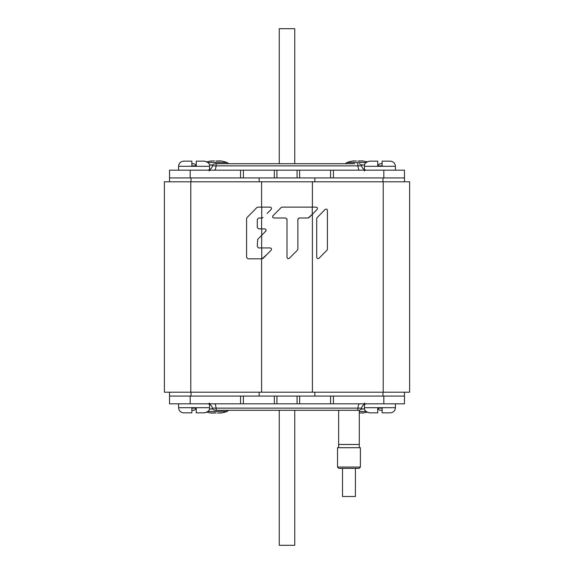 <?xml version="1.0" encoding="UTF-8"?>
<svg xmlns="http://www.w3.org/2000/svg" width="574" height="574" viewBox="0 0 574 574"><rect width="100%" height="100%" fill="white"/><g stroke="black" fill="none" stroke-linecap="round" stroke-linejoin="round"><path stroke-width="0.86" d="M409.628 181.793L164.372 181.793L164.372 392.207L409.628 392.207L409.628 181.793M267.111 213.478L271.107 209.445C271.796 208.247 271.473 207.479 270.153 207.121L257.834 207.121L256.887 207.523L246.971 217.611L246.576 218.572L246.576 257.461L247.918 258.824L261.601 258.824L261.601 392.207M261.601 228.89L258.616 228.89L257.281 227.534L257.281 219.368L258.616 218.005L261.601 218.005L261.601 228.89L264.765 228.89C266.078 229.241 266.401 230.016 265.712 231.214L257.676 239.38L257.281 246.576L258.616 247.939L270.153 247.939C271.473 248.291 271.796 249.066 271.107 250.264L263.028 258.422L261.601 258.824M262.081 218.005L263.028 217.611L261.601 218.005M312.399 214.231L308.123 218.005L299.226 218.005L297.87 219.368L297.87 249.152L297.476 250.113L289.318 258.278C288.126 258.974 287.352 258.652 287 257.317L287 219.368L285.637 218.005L273.977 218.005C272.643 217.654 272.327 216.879 273.016 215.688L281.16 207.523L282.121 207.121L316.159 207.121C317.472 207.479 317.788 208.247 317.106 209.445L312.399 214.231L312.399 392.207M325.135 209.445C326.312 208.749 327.072 209.072 327.417 210.407L327.417 249.152L327.029 250.113L319.001 258.278C317.824 258.974 317.063 258.652 316.719 257.317L316.719 218.572L317.106 217.611L325.135 209.445M317.106 209.445L312.328 214.303M311.158 215.494L310.283 216.384M309.738 216.936L308.331 217.991M299.226 218.005L298.674 218.127M297.942 218.945L297.87 219.368M293.321 254.275L289.318 258.278M287 219.368L286.928 218.945M273.977 218.005L272.822 217.359M272.722 217.159L272.679 216.254M277.12 211.569L281.16 207.523M270.153 207.121L270.871 207.329M266.092 230.447L264.815 232.118M263 233.962L261.672 235.311M264.765 228.89L265.482 229.105M267.111 254.289L262.081 258.824M270.153 247.939L270.871 248.147M261.601 247.939L261.744 228.89M404.469 392.207L404.469 396.074L169.531 396.074L169.531 403.823L240.549 403.823L240.549 396.074M169.531 392.207L169.531 396.074M169.531 181.793L169.531 177.926L404.469 177.926L404.469 170.177L333.451 170.177L333.451 177.926M404.469 181.793L404.469 177.926M279.258 410.274L279.258 545.3L294.742 545.3L294.742 410.274M294.742 163.726L294.742 28.7L279.258 28.7L279.258 163.726M404.469 396.074L404.469 403.823L240.549 403.823M274.35 403.823L274.35 396.074M299.65 403.823L299.65 396.074M196.028 407.698A5.166 5.166 0 0 0 195.935 408.128L191.867 408.128M193.395 410.274A2.583 2.583 0 0 0 195.935 408.128A2.583 2.583 0 0 1 193.395 410.274L191.867 410.274M177.538 403.823A5.166 5.166 0 0 1 178.571 403.924M382.133 410.274L380.605 410.274A2.583 2.583 0 0 1 378.065 408.128A5.166 5.166 0 0 0 377.972 407.698A5.166 5.166 0 0 1 378.065 408.128A2.583 2.583 0 0 0 380.605 410.274M396.462 403.823A5.166 5.166 0 0 0 395.429 403.924M358.915 410.274L215.085 410.274M354.617 410.274L357.982 410.274M216.018 410.274L219.383 410.274M169.531 177.926L169.531 170.177L333.451 170.177M299.65 170.177L299.65 177.926M274.35 170.177L274.35 177.926M377.972 166.302A5.166 5.166 0 0 0 378.065 165.872L382.133 165.872M380.605 163.726A2.583 2.583 0 0 0 378.065 165.872A2.583 2.583 0 0 1 380.605 163.726L382.133 163.726M396.462 170.177A5.166 5.166 0 0 1 395.429 170.076M193.395 163.726L191.867 163.726L193.395 163.726A2.583 2.583 0 0 1 195.935 165.872A5.166 5.166 0 0 0 196.028 166.302A5.166 5.166 0 0 1 195.935 165.872A2.583 2.583 0 0 0 193.395 163.726M177.538 170.177A5.166 5.166 0 0 0 178.571 170.076M215.085 163.726L354.617 163.726M219.383 163.726L216.018 163.726M359.288 412.979L362.739 412.878M363.206 412.907L362.739 413.015M217.553 413.072L220.746 412.878M221.212 412.907L220.746 413.015M216.147 412.871L214.045 413.108M212.882 413.05L211.77 413.108A33.565 33.565 0 0 1 207.006 412.146L204.387 412.857L196.251 412.857L196.251 407.698L178.571 407.698C178.873 410.833 180.595 412.555 183.73 412.857L191.867 412.857L191.867 407.698M216.003 412.871L211.017 412.971M356.447 160.928L353.254 161.122M352.788 161.093L353.254 160.985M357.853 161.129L359.955 160.892M361.118 160.95L362.23 160.892A33.565 33.565 0 0 1 366.994 161.854L369.613 161.143L377.749 161.143L377.749 166.302L395.429 166.302C395.127 163.167 393.405 161.445 390.27 161.143L382.133 161.143L382.133 166.302M357.997 161.129L362.983 161.029M214.454 160.928L211.261 161.122M210.794 161.093L211.261 160.985M215.86 161.129L217.962 160.892M219.124 160.95L220.237 160.892A33.565 33.565 0 0 1 227.189 162.542L207.924 162.542M216.003 161.129L220.99 161.029M395.429 403.823L395.429 407.698L364.454 407.698C363.916 410.066 365.638 411.788 369.613 412.857L377.749 412.857L377.749 407.698M390.27 412.857C393.405 412.555 395.127 410.833 395.429 407.698C395.127 410.833 393.405 412.555 390.27 412.857L382.133 412.857L382.133 407.698M178.571 170.177L178.571 166.302L209.546 166.302C210.084 163.934 208.362 162.212 204.387 161.143L196.251 161.143L196.251 166.302M183.73 161.143C180.595 161.445 178.873 163.167 178.571 166.302C178.873 163.167 180.595 161.445 183.73 161.143L191.867 161.143L191.867 166.302M338.631 447.713L338.631 410.274M359.288 447.713L359.288 410.267M338.631 444.484L359.288 444.484M360.386 467.071L360.386 447.713L337.534 447.713L337.534 467.071L338.825 468.362L359.094 468.362L360.386 467.071L337.534 467.071M340.956 468.362L356.963 468.362L355.414 468.362L355.414 496.503L342.506 496.503L342.506 468.362L340.956 468.362M383.21 181.793L383.21 392.207M190.79 181.793L190.79 392.207M261.601 181.793L261.601 207.121M312.399 181.793L312.399 207.121M312.256 207.121L312.256 214.375M261.744 207.121L261.744 218.005M261.744 247.939L261.744 258.824M382.987 392.207L382.987 396.074M191.013 392.207L191.013 396.074M259.147 392.207L259.147 396.074M314.853 392.207L314.853 396.074M191.013 181.793L191.013 177.926M382.987 181.793L382.987 177.926M314.853 181.793L314.853 177.926M259.147 181.793L259.147 177.926M330.588 403.823L330.588 396.074M333.451 403.823L333.451 396.074M383.819 396.074L383.819 403.823M190.181 396.074L190.181 403.823M243.412 403.823L243.412 396.074M276.933 403.823L276.933 396.074M297.067 403.823L297.067 396.074M382.133 408.128L378.065 408.128M214.461 403.823A5.166 1.586 -90 0 1 216.018 408.128L212.394 408.128C211.741 405.459 210.041 404.024 207.3 403.823M216.8 410.274A2.583 0.789 -90 0 1 216.018 408.128L361.606 408.128C362.108 408.645 361.261 409.362 359.066 410.274M357.2 410.274A2.583 0.789 -90 0 0 357.982 408.128A5.166 1.586 -90 0 1 359.539 403.823M243.412 170.177L243.412 177.926M240.549 170.177L240.549 177.926M190.181 177.926L190.181 170.177M383.819 177.926L383.819 170.177M330.588 170.177L330.588 177.926M297.067 170.177L297.067 177.926M276.933 170.177L276.933 177.926M191.867 165.872L195.935 165.872M359.539 170.177A5.166 1.586 90 0 1 357.982 165.872L361.606 165.872C362.259 168.541 363.959 169.976 366.7 170.177M357.2 163.726A2.583 0.789 90 0 1 357.982 165.872L212.394 165.872C211.892 165.355 212.739 164.638 214.934 163.726M216.8 163.726A2.583 0.789 90 0 0 216.018 165.872A5.166 1.586 90 0 1 214.461 170.177M359.288 411.458L366.076 411.458M361.276 409.018L364.626 409.018M209.374 409.018L212.724 409.018M207.924 411.458L227.189 411.458L228.588 410.274M364.626 164.982L361.276 164.982M366.076 162.542L346.811 162.542L345.412 163.726M212.724 164.982L209.374 164.982M209.546 404.34L209.546 407.698L196.251 407.698M364.454 169.66L364.454 166.302L377.749 166.302M212.394 408.128C211.885 408.638 212.732 409.355 214.934 410.274M361.606 408.128C362.259 405.459 363.959 404.024 366.7 403.823M361.606 165.872C362.115 165.362 361.268 164.645 359.066 163.726M212.394 165.872C211.741 168.541 210.041 169.976 207.3 170.177M362.23 412.914L362.23 413.108A33.565 33.565 0 0 0 366.994 412.146L369.613 412.857M364.454 403.048L365.229 403.823M209.546 403.048L208.771 403.823M220.237 412.914L220.237 413.108A33.565 33.565 0 0 0 227.189 411.458M364.454 170.952L365.229 170.177M353.763 161.086L353.763 160.892A33.565 33.565 0 0 0 346.811 162.542M227.189 162.542L228.588 163.726M211.77 161.086L211.77 160.892A33.565 33.565 0 0 0 207.006 161.854L204.387 161.143M209.546 170.952L208.771 170.177M178.571 403.823L178.571 407.698C178.873 410.833 180.595 412.555 183.73 412.857M209.546 407.698C210.084 410.066 208.362 411.788 204.387 412.857M364.454 404.34L364.454 407.698M209.546 169.66L209.546 166.302M395.429 170.177L395.429 166.302C395.127 163.167 393.405 161.445 390.27 161.143M364.454 166.302C363.916 163.934 365.638 162.212 369.613 161.143"/></g></svg>
